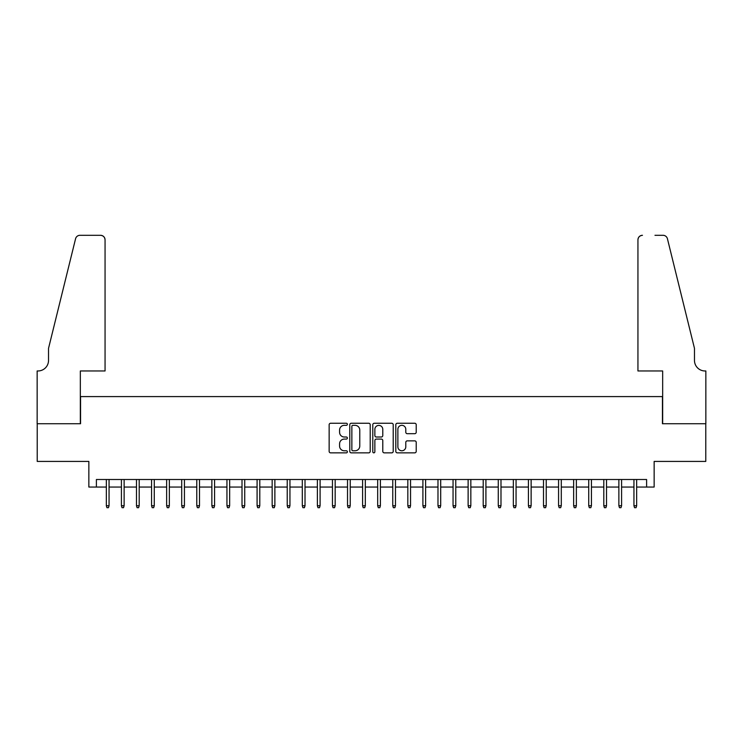 <?xml version="1.0" encoding="UTF-8"?>
<svg xmlns="http://www.w3.org/2000/svg" width="743" height="743" viewBox="0 0 743 743"><rect width="100%" height="100%" fill="white"/><g stroke="black" fill="none" stroke-linecap="round" stroke-linejoin="round"><path stroke-width="1.11" d="M347.38 424.29A1.04 1.04 0 0 0 346.349 423.259L330.626 423.259A1.477 1.477 0 0 0 329.149 424.736L329.149 451.373A1.477 1.477 0 0 0 330.626 452.849L346.349 452.849A1.04 1.04 0 0 0 347.38 451.818A1.04 1.04 0 0 0 346.349 450.778L344.315 450.778A4.737 4.737 0 0 1 339.579 446.041L339.579 443.822A4.737 4.737 0 0 1 344.315 439.085L346.349 439.085A1.04 1.04 0 0 0 347.38 438.054A1.04 1.04 0 0 0 346.349 437.014L344.315 437.014A4.737 4.737 0 0 1 339.579 432.287L339.579 430.067A4.737 4.737 0 0 1 344.315 425.33L346.349 425.33A1.04 1.04 0 0 0 347.38 424.29M414.743 433.689A1.477 1.477 0 0 0 416.219 432.212L416.219 424.736A1.477 1.477 0 0 0 414.743 423.259L397.282 423.259A1.477 1.477 0 0 0 395.805 424.736L395.805 451.373A1.477 1.477 0 0 0 397.282 452.849L414.743 452.849A1.477 1.477 0 0 0 416.219 451.373L416.219 442.345A1.477 1.477 0 0 0 414.743 440.868L407.266 440.868A1.477 1.477 0 0 0 405.789 442.345L405.789 446.822A3.956 3.956 0 0 1 401.833 450.778A3.956 3.956 0 0 1 397.876 446.822L397.876 429.287A3.956 3.956 0 0 1 401.833 425.33A3.956 3.956 0 0 1 405.789 429.287L405.789 432.212A1.477 1.477 0 0 0 407.266 433.689L414.743 433.689M96.395 487.046L96.395 479.504L646.605 479.504L646.605 487.046L654.146 487.046L654.146 461.422L705.776 461.422L705.776 423.733L662.44 423.733L662.44 396.595L80.56 396.595L80.56 423.733L37.224 423.733L37.224 461.422L88.854 461.422L88.854 487.046L106.342 487.046M370.209 424.736A1.477 1.477 0 0 0 368.723 423.259L351.263 423.259A1.477 1.477 0 0 0 349.786 424.736L349.786 451.373A1.477 1.477 0 0 0 351.263 452.849L368.723 452.849A1.477 1.477 0 0 0 370.209 451.373L370.209 424.736M374.277 423.259L391.737 423.259A1.477 1.477 0 0 1 393.214 424.736L393.214 451.373A1.477 1.477 0 0 1 391.737 452.849L384.261 452.849A1.477 1.477 0 0 1 382.784 451.373L382.784 440.571A1.477 1.477 0 0 0 381.298 439.085L376.348 439.085A1.477 1.477 0 0 0 374.862 440.571L374.862 451.818A1.04 1.04 0 0 1 373.831 452.849A1.04 1.04 0 0 1 372.791 451.818L372.791 424.736A1.477 1.477 0 0 1 374.277 423.259M109.054 487.046L121.415 487.046M124.127 487.046L136.489 487.046M139.201 487.046L151.563 487.046M154.275 487.046L166.636 487.046M169.348 487.046L181.71 487.046M184.431 487.046L196.784 487.046M199.505 487.046L211.866 487.046M214.578 487.046L226.94 487.046M229.652 487.046L242.014 487.046M244.726 487.046L257.087 487.046M259.799 487.046L272.161 487.046M274.873 487.046L287.235 487.046M289.946 487.046L302.308 487.046M305.02 487.046L317.382 487.046M320.094 487.046L332.455 487.046M335.167 487.046L347.529 487.046M350.241 487.046L362.603 487.046M365.324 487.046L377.676 487.046M380.397 487.046L392.759 487.046M395.471 487.046L407.833 487.046M410.545 487.046L422.906 487.046M425.618 487.046L437.98 487.046M440.692 487.046L453.054 487.046M455.765 487.046L468.127 487.046M470.839 487.046L483.201 487.046M485.913 487.046L498.274 487.046M500.986 487.046L513.348 487.046M516.06 487.046L528.422 487.046M531.134 487.046L543.495 487.046M546.216 487.046L558.569 487.046M561.29 487.046L573.652 487.046M576.364 487.046L588.725 487.046M591.437 487.046L603.799 487.046M606.511 487.046L618.873 487.046M621.585 487.046L633.946 487.046M636.658 487.046L646.605 487.046M352.897 425.33A1.04 1.04 0 0 0 351.857 426.361L351.857 449.747A1.04 1.04 0 0 0 352.897 450.778L355.043 450.778A4.737 4.737 0 0 0 359.77 446.041L359.77 430.067A4.737 4.737 0 0 0 355.043 425.33L352.897 425.33M382.784 429.361A3.956 3.956 0 0 0 378.828 425.405A3.956 3.956 0 0 0 374.862 429.361L374.862 435.537A1.477 1.477 0 0 0 376.348 437.014L381.298 437.014A1.477 1.477 0 0 0 382.784 435.537L382.784 429.361M106.342 505.742L106.946 507.701L108.45 507.701L109.054 505.742L106.342 505.742L106.342 479.504M109.054 505.742L109.054 479.504M105.06 370.971L105.06 239.822A4.523 4.523 0 0 0 100.537 235.299L79.965 235.299A4.523 4.523 0 0 0 75.572 238.744L48.527 348.365L48.527 360.42A10.551 10.551 0 0 1 37.977 370.971L37.15 370.971L37.15 423.733L80.337 423.733L80.337 370.971L105.06 370.971L105.06 239.822C104.772 237.101 103.268 235.587 100.537 235.299L88.027 235.299M75.572 238.744C76.724 236.265 76.724 236.265 75.572 238.744C76.724 236.265 76.724 236.265 75.572 238.744M48.527 360.42A10.551 10.551 0 0 1 37.977 370.971M637.94 370.971L637.94 239.822L637.94 370.971L662.663 370.971L662.663 423.733L705.85 423.733L705.85 370.971L705.023 370.971A10.551 10.551 0 0 1 694.473 360.42A10.551 10.551 0 0 0 705.023 370.971M686.179 314.753L667.428 238.744L694.473 348.365L694.473 360.42M654.973 235.299L663.035 235.299A4.523 4.523 0 0 1 667.428 238.744C666.276 236.265 666.276 236.265 667.428 238.744C666.276 236.265 666.276 236.265 667.428 238.744M642.463 235.299A4.523 4.523 0 0 0 637.94 239.822C638.228 237.101 639.732 235.587 642.463 235.299M121.415 505.742L122.019 507.701L123.524 507.701L124.127 505.742L121.415 505.742L121.415 479.504M124.127 505.742L124.127 479.504M136.489 505.742L137.093 507.701L138.597 507.701L139.201 505.742L136.489 505.742L136.489 479.504M139.201 505.742L139.201 479.504M151.563 505.742L152.166 507.701L153.671 507.701L154.275 505.742L151.563 505.742L151.563 479.504M154.275 505.742L154.275 479.504M166.636 505.742L167.24 507.701L168.754 507.701L169.348 505.742L166.636 505.742L166.636 479.504M169.348 505.742L169.348 479.504M181.71 505.742L182.314 507.701L183.827 507.701L184.431 505.742L181.71 505.742L181.71 479.504M184.431 505.742L184.431 479.504M196.784 505.742L197.387 507.701L198.901 507.701L199.505 505.742L196.784 505.742L196.784 479.504M199.505 505.742L199.505 479.504M211.866 505.742L212.461 507.701L213.975 507.701L214.578 505.742L211.866 505.742L211.866 479.504M214.578 505.742L214.578 479.504M226.94 505.742L227.544 507.701L229.048 507.701L229.652 505.742L226.94 505.742L226.94 479.504M229.652 505.742L229.652 479.504M242.014 505.742L242.617 507.701L244.122 507.701L244.726 505.742L242.014 505.742L242.014 479.504M244.726 505.742L244.726 479.504M257.087 505.742L257.691 507.701L259.196 507.701L259.799 505.742L257.087 505.742L257.087 479.504M259.799 505.742L259.799 479.504M272.161 505.742L272.765 507.701L274.269 507.701L274.873 505.742L272.161 505.742L272.161 479.504M274.873 505.742L274.873 479.504M287.235 505.742L287.838 507.701L289.343 507.701L289.946 505.742L287.235 505.742L287.235 479.504M289.946 505.742L289.946 479.504M302.308 505.742L302.912 507.701L304.416 507.701L305.02 505.742L302.308 505.742L302.308 479.504M305.02 505.742L305.02 479.504M317.382 505.742L317.985 507.701L319.49 507.701L320.094 505.742L317.382 505.742L317.382 479.504M320.094 505.742L320.094 479.504M332.455 505.742L333.059 507.701L334.564 507.701L335.167 505.742L332.455 505.742L332.455 479.504M335.167 505.742L335.167 479.504M347.529 505.742L348.133 507.701L349.647 507.701L350.241 505.742L347.529 505.742L347.529 479.504M350.241 505.742L350.241 479.504M362.603 505.742L363.206 507.701L364.72 507.701L365.324 505.742L362.603 505.742L362.603 479.504M365.324 505.742L365.324 479.504M377.676 505.742L378.28 507.701L379.794 507.701L380.397 505.742L377.676 505.742L377.676 479.504M380.397 505.742L380.397 479.504M392.759 505.742L393.353 507.701L394.867 507.701L395.471 505.742L392.759 505.742L392.759 479.504M395.471 505.742L395.471 479.504M407.833 505.742L408.436 507.701L409.941 507.701L410.545 505.742L407.833 505.742L407.833 479.504M410.545 505.742L410.545 479.504M422.906 505.742L423.51 507.701L425.015 507.701L425.618 505.742L422.906 505.742L422.906 479.504M425.618 505.742L425.618 479.504M437.98 505.742L438.584 507.701L440.088 507.701L440.692 505.742L437.98 505.742L437.98 479.504M440.692 505.742L440.692 479.504M453.054 505.742L453.657 507.701L455.162 507.701L455.765 505.742L453.054 505.742L453.054 479.504M455.765 505.742L455.765 479.504M468.127 505.742L468.731 507.701L470.235 507.701L470.839 505.742L468.127 505.742L468.127 479.504M470.839 505.742L470.839 479.504M483.201 505.742L483.804 507.701L485.309 507.701L485.913 505.742L483.201 505.742L483.201 479.504M485.913 505.742L485.913 479.504M498.274 505.742L498.878 507.701L500.383 507.701L500.986 505.742L498.274 505.742L498.274 479.504M500.986 505.742L500.986 479.504M513.348 505.742L513.952 507.701L515.456 507.701L516.06 505.742L513.348 505.742L513.348 479.504M516.06 505.742L516.06 479.504M528.422 505.742L529.025 507.701L530.539 507.701L531.134 505.742L528.422 505.742L528.422 479.504M531.134 505.742L531.134 479.504M543.495 505.742L544.099 507.701L545.613 507.701L546.216 505.742L543.495 505.742L543.495 479.504M546.216 505.742L546.216 479.504M558.569 505.742L559.173 507.701L560.686 507.701L561.29 505.742L558.569 505.742L558.569 479.504M561.29 505.742L561.29 479.504M573.652 505.742L574.246 507.701L575.76 507.701L576.364 505.742L573.652 505.742L573.652 479.504M576.364 505.742L576.364 479.504M588.725 505.742L589.329 507.701L590.834 507.701L591.437 505.742L588.725 505.742L588.725 479.504M591.437 505.742L591.437 479.504M603.799 505.742L604.403 507.701L605.907 507.701L606.511 505.742L603.799 505.742L603.799 479.504M606.511 505.742L606.511 479.504M618.873 505.742L619.476 507.701L620.981 507.701L621.585 505.742L618.873 505.742L618.873 479.504M621.585 505.742L621.585 479.504M633.946 505.742L634.55 507.701L636.054 507.701L636.658 505.742L633.946 505.742L633.946 479.504M636.658 505.742L636.658 479.504"/></g></svg>
